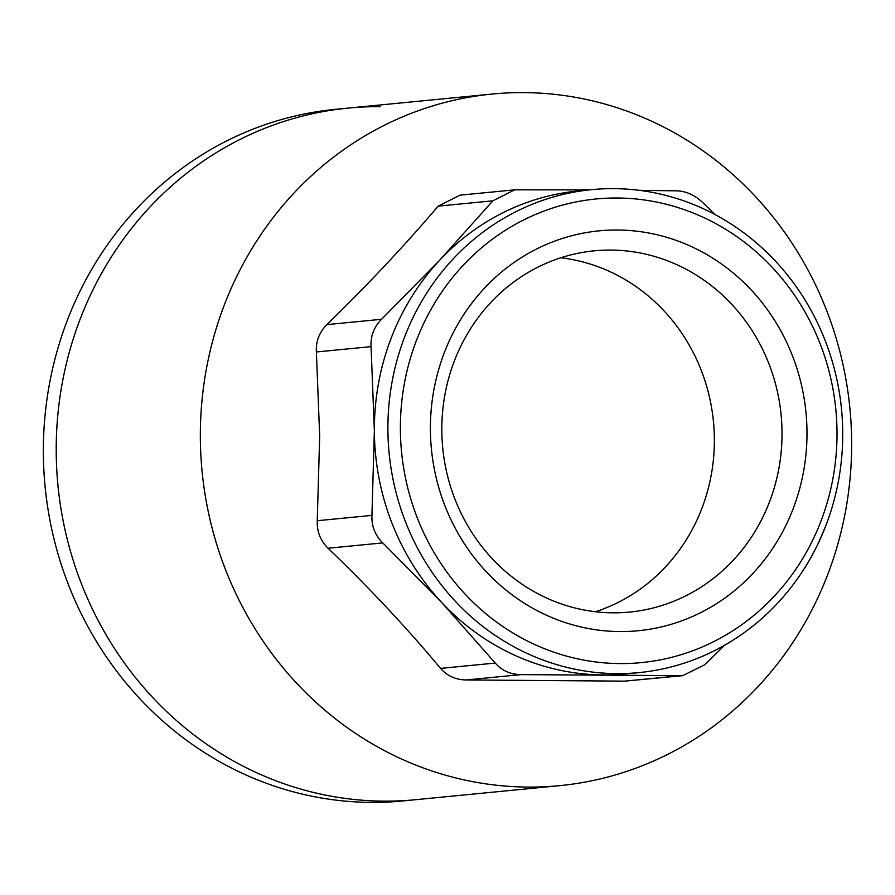 <?xml version="1.0" encoding="UTF-8"?>
<svg xmlns="http://www.w3.org/2000/svg" width="895" height="895" viewBox="0 0 895 895"><rect width="100%" height="100%" fill="white"/><g stroke="black" fill="none" stroke-linecap="round" stroke-linejoin="round"><path stroke-width="1.34" d="M380.051 106.662A347.45 325.433 84.4 0 0 348.121 108.105L335.267 109.358A347.45 325.433 84.4 0 0 45.108 486.768A347.45 325.433 84.4 0 0 402.75 800.958L415.604 799.705A347.45 325.433 84.4 0 1 57.962 485.504A347.45 325.433 84.4 0 1 348.121 108.105A347.45 325.433 84.4 0 0 56.217 451.449A347.45 325.433 84.4 0 0 415.604 799.705L559.733 785.642A347.45 325.433 -95.6 0 1 200.346 437.386A347.45 325.433 -95.6 0 1 492.25 94.042A347.45 325.433 -95.6 0 1 849.892 408.232A347.45 325.433 -95.6 0 1 559.733 785.642M595.365 611.744A181.484 169.994 84.4 0 0 713.449 421.545A181.484 169.994 84.4 0 0 560.829 257.771M612.874 612.829A181.484 169.994 84.4 0 0 629.554 612.09A181.484 169.994 84.4 0 0 781.771 423.838A181.484 169.994 84.4 0 0 610.983 250.074A181.484 169.994 84.4 0 0 594.302 250.824A181.484 169.994 84.4 0 0 442.074 439.076A181.484 169.994 84.4 0 0 612.874 612.829M617.639 230.015A200.894 188.174 84.4 0 0 430.406 429.376A200.894 188.174 84.4 0 0 619.743 631.568A200.894 188.174 84.4 0 0 806.988 432.218A200.894 188.174 84.4 0 0 617.639 230.015M809.695 320.634A232.924 218.167 -95.6 0 1 724.424 635.875A232.924 218.167 -95.6 0 1 427.698 540.949A232.924 218.167 -95.6 0 1 512.958 225.719A232.924 218.167 -95.6 0 1 809.695 320.634M416.354 545.872A242.634 227.263 -95.6 0 1 591.752 189.639A242.634 227.263 -95.6 0 1 814.271 316.382A242.634 227.263 -95.6 0 1 842.721 432.844A242.634 227.263 -95.6 0 1 638.873 672.615A242.634 227.263 -95.6 0 1 416.354 545.872M638.873 672.615L625.337 673.935A242.634 227.263 -95.6 0 1 603.051 674.931A242.634 227.263 -95.6 0 1 441.873 602.693A242.634 227.263 -95.6 0 1 374.367 430.73A242.634 227.263 -95.6 0 1 440.083 259.774A242.634 227.263 -95.6 0 1 578.215 190.959L591.752 189.639M639.31 190.333L676.765 190.836C686.04 191.138 694.643 194.987 702.553 202.393L715.094 214.587M724.581 645.25L704.969 664.638L682.65 675.669L521.047 674.617C510.418 674.45 501.815 670.601 495.259 663.061L441.873 602.693L382.747 542.896C375.083 535.288 371.481 526.126 371.94 515.386L374.367 430.73L371.056 346.645C370.474 336.084 373.976 326.966 381.572 319.291L440.083 259.774L492.843 200.816L514.726 189.829L589.268 189.885M825.906 525.466L817.985 543.959M682.65 675.669L624.609 681.14L466.362 679.954C455.723 679.786 447.131 675.938 440.575 668.397C407.024 628.133 369.523 588.071 328.051 548.232C320.399 540.625 316.796 531.451 317.255 520.722L319.683 436.066L316.371 351.981C315.778 341.42 319.28 332.302 326.876 324.628L336.419 315.264C373.573 278.58 407.482 242.209 438.158 206.152L460.03 195.166L514.726 189.829M492.843 200.816L438.158 206.152M624.609 681.14L679.305 675.803M466.362 679.954L521.047 674.617M440.575 668.397L495.259 663.061M328.051 548.232L382.747 542.896M317.255 520.722L371.94 515.386M316.371 351.981L371.056 346.645M326.876 324.628L381.572 319.291M492.25 94.042L348.121 108.105"/></g></svg>
